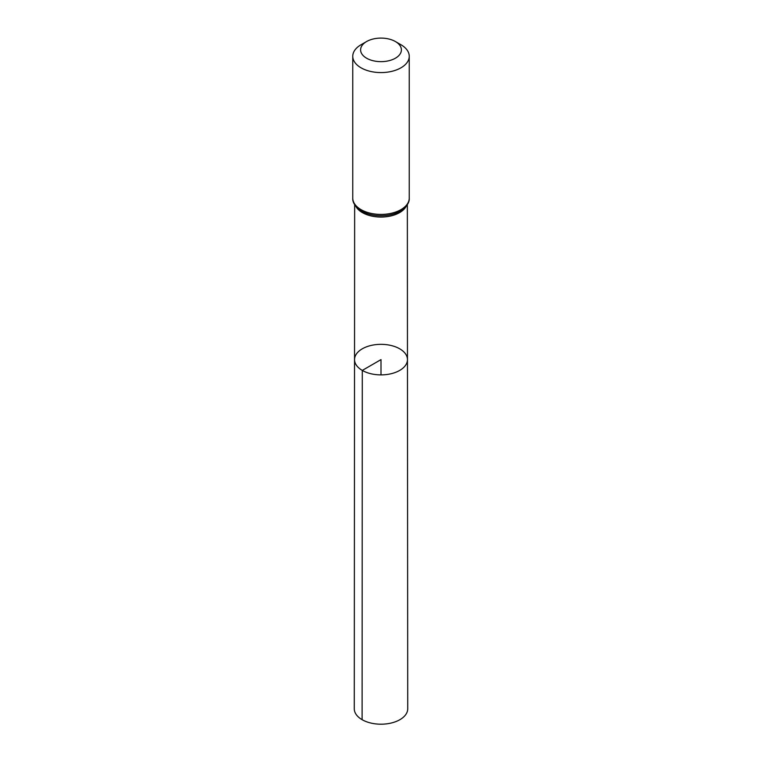 <?xml version="1.0" encoding="UTF-8"?>
<svg xmlns="http://www.w3.org/2000/svg" width="762" height="762" viewBox="0 0 762 762"><rect width="100%" height="100%" fill="white"/><g stroke="black" fill="none" stroke-linecap="round" stroke-linejoin="round"><path stroke-width="1.14" d="M362.293 370.418A26.46 15.278 180 0 1 354.54 359.607A26.46 15.278 180 0 1 381 344.338A26.46 15.278 180 0 1 407.46 359.607A26.46 15.278 180 0 1 391.135 373.723A26.46 15.278 180 0 1 362.293 370.418A26.46 15.278 180 0 1 354.54 359.607L354.273 708.755A26.727 15.431 180 0 0 362.102 719.68A26.727 15.431 180 0 0 391.23 723.024A26.727 15.431 180 0 0 407.727 708.755L407.46 359.607A26.46 15.278 180 0 1 391.135 373.723A26.46 15.278 180 0 1 362.293 370.418M366.579 58.198A20.393 11.773 180 0 1 366.579 41.548A20.393 11.773 180 0 1 395.421 41.548A20.393 11.773 180 0 1 395.421 58.198A20.393 11.773 180 0 1 366.579 58.198M395.421 41.548L400.964 44.748A28.242 16.307 180 0 1 409.242 56.283A28.242 16.307 180 0 1 391.811 71.342A28.242 16.307 180 0 1 361.036 67.808A28.242 16.307 180 0 1 352.758 56.283A28.242 16.307 180 0 1 361.036 44.748L366.579 41.548M381 374.885L381 359.607L362.293 370.418L362.102 719.68M406.279 206.111A26.337 15.211 180 0 1 362.379 212.598A26.337 15.211 180 0 1 355.721 206.111M409.242 56.283L409.242 198.101A28.242 16.307 180 0 1 391.811 213.17A28.242 16.307 180 0 1 361.036 209.636A28.242 16.307 180 0 1 352.758 198.101C352.396 202.54 355.378 206.883 361.702 211.112L361.702 211.112A27.289 15.754 180 0 0 361.788 211.16L361.702 211.112M409.242 198.101C409.623 202.54 406.613 206.893 400.212 211.16A27.289 15.754 180 0 1 361.788 211.16M354.654 204.597L354.54 359.607M407.346 204.597L407.46 359.607M352.758 56.283L352.758 198.101"/></g></svg>
